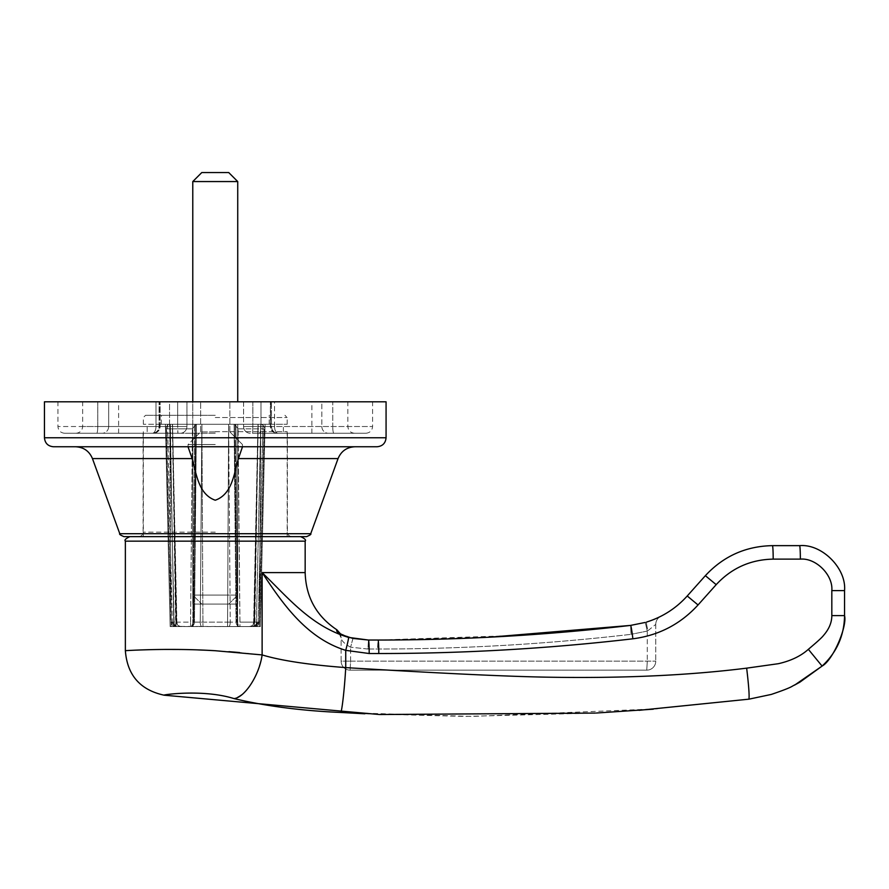 <?xml version="1.0" encoding="UTF-8"?>
<svg xmlns="http://www.w3.org/2000/svg" width="889" height="889" viewBox="0 0 889 889"><rect width="100%" height="100%" fill="white"/><g stroke="black" fill="none" stroke-linecap="round" stroke-linejoin="round"><path stroke-width="0.67" stroke-dasharray="4.45 3.33" d="M177.878 433.265L75.909 433.265L177.944 433.265L177.656 426.531L186.934 426.531L186.934 401.806L159.075 401.806L186.934 401.806L169.532 401.806L186.934 401.806L186.934 426.531L186.934 401.806L186.934 426.531L169.532 426.531L186.934 426.531L177.656 426.531L177.656 401.806L177.656 426.531L159.075 426.531L177.656 426.531L177.878 433.265M180.2 433.265A6.745 6.745 0 0 0 186.934 426.531A6.745 6.745 0 0 1 180.2 433.265L173.455 433.265L180.2 433.265A6.745 6.745 0 0 0 186.934 426.531A6.745 6.745 0 0 1 180.2 433.265A6.745 6.745 0 0 0 186.934 426.531A6.745 6.745 0 0 1 180.2 433.265M173.455 433.265L64.675 433.265L173.455 433.265M250.32 433.265A6.745 6.745 0 0 1 243.575 426.531A6.745 6.745 0 0 0 250.32 433.265L259.021 433.265L250.32 433.265A6.745 6.745 0 0 1 243.575 426.531L243.575 401.806L260.977 401.806L243.575 401.806L243.575 426.531A6.745 6.745 0 0 0 250.32 433.265A6.745 6.745 0 0 1 243.575 426.531L252.865 426.531L252.865 401.806L271.445 401.806L252.865 401.806L252.865 426.531L243.575 426.531L257.065 426.531L243.575 426.531M253.465 433.265L354.6 433.265L253.465 433.265M124.016 536.656L306.505 536.656M53.44 446.756L377.08 446.756M386.07 401.806L44.45 401.806M215.26 433.265L118.615 433.265L215.26 433.265M215.26 444.511L188.068 444.511L215.26 444.511M215.26 431.921L200.647 431.921L215.26 431.921M338.064 458.58L238.419 458.58C234.14 473.081 232.329 494.284 215.26 500.218C198.225 494.328 196.358 473.07 192.091 458.58L188.157 446.756L75.554 446.756L188.068 446.878L188.068 444.511L200.647 431.921L188.068 444.511L188.068 446.878M242.453 446.878L242.453 444.511L242.453 446.878L219.083 446.756L354.967 446.756L242.364 446.756L238.419 458.58M270.734 401.806L271.445 401.806L270.378 401.806L270.734 426.531A6.745 6.479 -90 0 0 277.212 433.265A6.745 6.479 -90 0 1 270.734 426.531L253.465 426.531L274.534 426.531L274.534 401.806L270.378 401.806L321.851 401.806L274.534 401.806L274.534 426.531L321.851 426.531L321.851 401.806L332.753 401.806L321.851 401.806L321.851 426.531L332.753 426.531L332.753 401.806L347.855 401.806L332.753 401.806L332.753 426.531L270.378 426.531L270.734 401.806M260.977 401.806L372.58 401.806L260.977 401.806L260.977 426.531A6.745 1.956 -90 0 1 259.021 433.265L365.835 433.265L259.021 433.265A6.745 1.956 90 0 0 260.977 426.531L257.065 426.531L260.977 426.531L260.977 401.806M169.532 401.806L57.929 401.806L169.532 401.806L169.532 426.531L169.532 401.806M155.986 401.806L108.669 401.806L155.986 401.806L155.986 426.531L108.669 426.531L108.669 401.806L97.768 401.806L108.669 401.806L108.669 426.531L97.768 426.531L97.768 401.806L82.655 401.806L97.768 401.806L97.768 426.531L82.655 426.531L155.986 426.531L155.986 401.806M215.26 536.656L129.85 536.656L215.26 536.656M215.26 415.285L145.585 415.285L215.26 415.285M234.096 424.275L228.617 424.275L235.896 424.275L234.096 424.275L235.029 424.898L236.774 622.133L235.029 424.898L234.151 424.275L161.32 424.275L228.617 424.275L230.262 622.133L228.617 424.275L201.903 424.275L287.18 424.275L194.613 424.275L234.096 424.275L236.041 622.133L230.262 622.133L236.041 622.133A4.489 4.156 -90 0 0 239.13 626.401L236.774 622.133L239.13 626.401A4.489 4.156 -90 0 1 236.041 622.133L234.096 424.275L237.363 626.556L229.951 626.556L237.763 626.556L235.896 424.275L215.26 424.275L269.2 424.275L235.896 424.275L237.763 626.556L260.366 626.556L265.089 424.275L260.366 626.556L237.363 626.556L234.096 424.275M215.26 626.556L229.951 626.556L215.26 626.556M350.11 646.992L350.61 647.214C344.921 644.014 341.754 641.058 341.12 638.358C341.709 640.902 344.71 643.78 350.11 646.992M339.465 633.279L353 638.435L368.446 640.036L348.555 637.402C310.772 626.178 287.447 596.952 262.122 572.616C282.691 603.753 306.527 638.169 345.732 650.359L369.202 653.526L378.792 653.526C463.769 653.515 548.457 648.614 632.868 638.802C658.716 635.457 680.441 624.178 698.043 604.965L716.19 584.651C731.58 568.071 750.572 559.57 773.186 559.125L800.356 559.125C815.924 557.725 833.226 575.027 831.826 590.596L831.826 615.621C831.826 622.578 829.004 629.256 823.37 635.646C821.403 638.469 809.501 648.314 808.357 649.326C800.845 656.038 790.899 660.805 778.52 663.627L746.66 668.15C687.764 675.507 620.866 678.496 545.968 677.151C505.141 676.407 438.399 673.229 345.732 667.606C308.783 664.816 280.913 660.594 262.122 654.915L239.608 652.548M228.995 651.659L215.26 650.726M215.26 431.698L287.18 431.698L215.26 431.698M165.421 424.275L169.766 424.275L165.421 424.275L170.155 626.556L202.948 626.556L192.757 626.556L194.613 424.275L192.757 626.556L170.155 626.556L171.121 626.556L170.155 626.556L165.421 424.275M172.333 424.275L169.766 424.275L172.544 424.275L170.31 424.275L172.333 424.275L176.567 622.133L172.344 424.275L170.31 424.275L172.544 424.275L169.655 424.275L172.344 424.275L176.066 626.556L171.121 626.556L176.066 626.556L173.844 626.556L175.711 626.556L172.333 424.275M656.738 618.233L658.482 617.433M656.938 618.144L654.715 619.111M652.415 620.033L649.659 621.033M698.043 604.965L687.23 595.986C676.096 608.32 662.605 616.988 646.759 621.989L649.703 621.022M652.293 620.077L654.849 619.055M350.11 670.15L350.61 661.16L655.76 661.16L341.12 661.16A8.99 8.99 0 0 0 350.11 670.15A8.99 8.99 0 0 1 341.12 661.16L350.61 661.16L350.11 670.15L646.77 670.15L350.11 670.15A8.99 8.99 0 0 1 341.12 661.16L341.12 638.358A8.99 8.946 180 0 0 336.653 630.623L337.742 632.001M800.056 682.074L822.081 666.083C832.915 660.316 847.339 626.634 844.55 615.621L844.55 615.833M800.356 559.125A13.479 0.756 90 0 0 799.6 545.646L772.43 545.646A13.479 0.756 90 0 1 773.186 559.125M258.177 424.275L260.755 424.275L257.977 424.275L260.21 424.275L258.177 424.275L253.943 622.133L258.177 424.275L260.21 424.275L257.977 424.275L260.866 424.275L258.177 424.275L254.443 626.556L260.366 626.556L254.443 626.556L256.677 626.556L254.81 626.556L258.177 424.275M215.26 424.275L143.34 424.275L215.26 424.275M197.936 649.903L180.534 649.481M164.709 649.426L151.73 649.626M140.662 649.959L125.36 650.67M305.16 572.616L262.122 572.616L262.122 654.915C256.899 679.096 247.531 693.653 234.029 698.598C202.336 688.697 160.298 695.131 164.143 695.198C160.298 695.109 202.425 688.708 234.029 698.598C265.967 706.177 301.471 710.8 340.554 712.456C341.709 713.711 344.51 689.408 345.732 667.606L345.732 650.359A13.479 0.733 105.2 0 0 348.555 637.402M657.538 708.844L471.948 716.434L340.554 712.456M364.801 713.789L465.136 716.423L596.397 713.022M648.092 630.579L655.76 624.378L648.092 630.579A8.99 1.267 -107.2 0 1 646.759 621.989A8.99 1.267 -107.2 0 0 648.092 630.579M655.76 624.378L655.76 661.16L655.76 624.378A8.99 8.99 0 0 1 660.705 616.355A8.99 8.99 0 0 0 655.76 624.378A8.99 8.99 0 0 1 660.705 616.355M367.935 649.026L350.61 647.214L367.935 649.026L368.446 640.036L367.935 649.026L377.525 649.026C462.347 649.026 546.868 644.125 631.079 634.335C546.824 644.125 462.302 649.026 377.525 649.026L367.935 649.026M647.281 631.068L631.079 634.335L647.281 631.068L645.281 622.433L646.759 621.989L645.281 622.433L647.281 631.068L647.281 661.16L647.281 631.068M341.12 661.16L341.12 638.358A8.99 8.946 0 0 0 339.32 632.99M655.76 661.16A8.99 8.99 0 0 1 646.77 670.15L647.281 661.16L646.77 670.15A8.99 8.99 0 0 0 655.76 661.16A8.99 8.99 0 0 1 646.77 670.15M369.202 653.526A13.479 0.756 90 0 0 368.446 640.036L368.302 640.036M378.792 653.526A13.479 0.756 90 0 0 378.025 640.036L521.343 635.335M599.097 628.834L630.557 625.411L645.281 622.433M748.949 699.165C749.46 695.431 748.694 685.086 746.66 668.15M352.922 638.435L350.61 647.214L352.977 638.413M173.844 626.556L170.31 424.275L173.766 622.133L176.567 622.133A4.489 4.189 90 0 0 180.756 626.556L176.433 626.556L180.756 626.556A4.489 4.189 -90 0 1 176.567 622.133L173.766 622.133A4.489 4.489 0 0 0 178.256 626.556L180.756 626.556L178.256 626.556M171.221 622.133L166.476 428.854L171.221 622.133L175.111 626.401A2.245 0.678 100.2 0 0 175.2 626.445L175.2 626.445A2.245 0.678 100.2 0 0 175.377 626.401L172.322 622.133L167.565 424.898L169.655 424.275L167.565 424.898L172.322 622.133L175.377 626.401A4.489 1.722 90 0 1 174.1 622.133A4.489 1.722 90 0 0 175.377 626.401A2.245 0.678 100.2 0 1 175.2 626.445L175.2 626.445A2.245 0.678 100.2 0 1 175.111 626.401L254.076 626.556L176.411 626.556L175.111 626.401L171.221 622.133L190.557 622.133L192.424 428.854L190.546 626.401L190.557 622.133L171.221 622.133M193.735 622.133L195.491 424.898L196.369 424.275L195.491 424.898L193.735 622.133L191.379 626.401L193.735 622.133L200.247 622.133L201.903 424.275L200.247 622.133L194.469 622.133A4.489 4.156 90 0 1 191.379 626.401A2.245 2.111 -119.1 0 1 190.546 626.401L191.379 626.401L190.546 626.401A2.245 2.111 60.9 0 0 191.379 626.401A4.489 4.156 -90 0 0 194.469 622.133L193.735 622.133M239.952 622.133L238.096 428.854L239.963 626.401A2.245 2.111 119.1 0 1 239.13 626.401A2.245 2.111 119.1 0 0 239.963 626.401L239.952 622.133L259.288 622.133L264.033 428.854L259.288 622.133L255.399 626.401L259.288 622.133L239.952 622.133M258.188 622.133L262.955 424.898L260.866 424.275L262.955 424.898L258.188 622.133L255.132 626.401L258.188 622.133L253.643 622.156L256.41 622.133A4.489 1.722 -90 0 1 255.132 626.401A2.245 0.678 -100.2 0 0 255.31 626.445L255.31 626.445A2.245 0.678 -100.2 0 0 255.399 626.401L254.076 626.556L255.399 626.401A2.245 0.678 79.8 0 1 255.31 626.445L255.31 626.445C256.932 626.745 258.355 625.311 259.577 622.156L258.188 622.133L259.577 622.156L264.277 427.509L262.955 424.898L264.277 427.509L259.577 622.156C258.355 625.311 256.932 626.745 255.31 626.445L254.076 626.556L255.31 626.445A2.245 0.678 79.8 0 1 255.132 626.401A4.489 1.722 90 0 0 256.41 622.133L258.188 622.133M237.73 424.275L192.78 424.275L237.73 424.275L237.73 604.076L192.78 604.076L192.78 424.275L192.78 604.076L237.73 604.076L237.73 424.275M260.866 424.275L234.151 424.275L260.866 424.275M201.903 424.275L196.413 424.275L201.903 424.275L202.948 626.556L201.903 424.275M196.369 424.275L169.655 424.275L196.369 424.275M166.476 428.854L166.232 427.509L167.565 424.898L166.232 427.509L166.476 428.854L192.424 428.854L195.491 424.898L192.424 428.854L166.476 428.854M235.029 424.898L238.096 428.854L235.029 424.898M253.943 622.133A4.489 4.189 90 0 1 249.753 626.556A4.489 4.189 -90 0 0 253.943 622.133L256.754 622.133L253.943 622.133M239.919 626.556L239.13 626.401L239.919 626.556M228.64 626.556A4.489 1.622 -90 0 0 230.262 622.133A4.489 1.622 -90 0 1 228.64 626.556M201.87 626.556A4.489 1.622 -90 0 1 200.247 622.133A4.489 1.622 -90 0 0 201.87 626.556M237.73 401.806L237.73 181.556L192.78 181.556L192.78 595.085L237.73 595.085L192.78 595.085L201.77 604.076L228.74 604.076L201.77 604.076L192.78 595.085L192.78 401.806M237.73 181.556L228.74 172.566L201.77 172.566L192.78 181.556M228.74 604.076L237.73 595.085L228.74 604.076M171.499 433.265A6.745 1.956 90 0 1 169.532 426.531L57.929 426.531L169.532 426.531A6.745 1.956 -90 0 0 171.499 433.265M252.643 433.265L252.865 426.531L253.465 426.531L252.865 426.531L252.643 433.265M215.26 532.155L143.118 532.155L215.26 532.155M310.728 533.7L119.793 533.7M386.07 437.766L44.45 437.766M159.776 426.531L159.075 426.531L159.776 426.531L159.776 401.806L160.131 426.531L155.986 426.531L159.776 426.531A6.745 6.479 -90 0 1 153.297 433.265A6.745 6.479 -90 0 0 159.776 426.531M192.091 458.58L92.445 458.58M260.977 426.531L372.58 426.531L260.977 426.531M333.831 433.265A6.745 1.078 -90 0 1 332.753 426.531A6.745 1.078 90 0 0 333.831 433.265M321.851 426.531A6.745 6.523 90 0 0 328.374 433.265A6.745 6.523 90 0 1 321.851 426.531M274.534 426.531A6.745 3.634 90 0 0 278.168 433.265A6.745 3.634 90 0 1 274.534 426.531M155.986 426.531A6.745 3.634 90 0 1 152.352 433.265A6.745 3.634 -90 0 0 155.986 426.531M108.669 426.531A6.745 6.523 90 0 1 102.135 433.265A6.745 6.523 -90 0 0 108.669 426.531M97.768 426.531A6.745 1.078 90 0 1 96.69 433.265A6.745 1.078 -90 0 0 97.768 426.531M215.26 417.541L287.18 417.541L215.26 417.541M125.36 541.145L305.16 541.145M227.562 626.556L228.617 424.275L227.562 626.556M350.61 661.16L350.61 647.214L350.61 661.16M822.081 666.083L808.357 649.326M259.399 626.556L260.755 424.275L256.41 622.133L260.744 424.275L259.399 626.556M193.157 626.556L196.413 424.275L194.469 622.133L196.413 424.275L193.157 626.556M171.121 626.556L169.766 424.275L174.1 622.133L172.322 622.133L174.1 622.133L169.766 424.275L171.121 626.556M632.868 638.802A13.479 0.756 83.4 0 0 630.557 625.411L631.079 634.335L630.557 625.411C546.657 635.157 462.48 640.036 378.025 640.036L377.525 649.026L378.025 640.036L489.961 637.169M716.19 584.651L705.366 575.672M831.826 590.596L844.55 590.596M831.826 615.621L844.55 615.621M230.262 622.133L200.247 622.133L230.262 622.133M238.096 428.854L264.033 428.854L238.096 428.854M172.322 622.133L170.944 622.156L172.322 622.133M271.445 426.531C271.845 430.62 274.09 432.865 278.19 433.265C274.09 432.865 271.845 430.62 271.445 426.531L271.445 401.806L271.445 426.531M287.403 433.265L287.403 532.155C287.669 534.889 289.169 536.389 291.892 536.656M118.615 433.265L118.615 401.806M159.075 426.531L159.075 401.806L159.075 426.531C158.675 430.62 156.42 432.865 152.33 433.265C156.42 432.865 158.675 430.62 159.075 426.531M200.647 431.921L200.647 401.806L200.647 431.921M138.617 536.656C141.351 536.389 142.851 534.889 143.118 532.155L143.118 433.265M229.862 431.921L229.862 401.806L229.862 431.921L242.453 444.511L229.862 431.921M64.675 433.265C60.585 432.865 58.33 430.62 57.929 426.531L57.929 401.806M160.131 426.531L160.131 401.806L160.131 426.531C159.731 430.62 157.486 432.865 153.386 433.265C157.486 432.865 159.731 430.62 160.131 426.531M75.909 433.265C80.01 432.865 82.255 430.62 82.655 426.531L82.655 401.806M311.895 433.265L311.895 401.806M270.378 426.531L270.378 401.806L270.378 426.531C270.778 430.62 273.034 432.865 277.124 433.265C273.034 432.865 270.778 430.62 270.378 426.531M354.6 433.265C350.51 432.865 348.255 430.62 347.855 426.531L347.855 401.806M365.835 433.265C369.935 432.865 372.18 430.62 372.58 426.531L372.58 401.806M287.18 424.275L287.18 417.541L284.924 415.285M287.18 536.656L287.18 431.698M283.358 431.698L283.358 424.275M161.32 424.275L161.32 415.285M269.2 424.275L269.2 415.285M143.34 424.275L143.34 417.541L145.585 415.285M147.163 431.698L147.163 424.275M143.34 536.656L143.34 431.698M595.43 713.078L647.681 709.611M257.977 424.275L254.443 626.556L257.977 424.275L253.643 622.156C253.321 624.834 251.82 626.289 249.142 626.556C251.82 626.289 253.321 624.834 253.643 622.156L257.977 424.275M256.677 626.556L256.754 622.133C257.877 623.2 256.376 624.667 252.265 626.556M172.544 424.275L176.066 626.556L172.544 424.275L176.878 622.156C177.189 624.834 178.689 626.289 181.367 626.556C178.689 626.289 177.189 624.834 176.878 622.156L172.544 424.275M338.976 632.712L341.12 638.358L338.976 632.701L340.343 633.69M340.276 633.657L341.12 637.435M352.233 638.246L349.677 637.613M346.443 636.591L345.877 636.38M344.91 636.002L344.265 635.735M166.232 427.509L170.944 622.156C171.655 624.911 173.077 626.345 175.2 626.445C173.077 626.345 171.655 624.911 170.944 622.156L166.232 427.509"/><path stroke-width="1.33" d="M306.505 536.656L124.016 536.656C120.426 535.156 119.015 534.167 119.793 533.7L310.728 533.7C311.506 534.167 310.094 535.156 306.505 536.656M219.083 446.756L53.44 446.756C47.984 446.222 44.983 443.222 44.45 437.766L386.07 437.766C385.537 443.222 382.537 446.222 377.08 446.756L219.083 446.756M242.453 446.878L238.419 458.58C234.163 473.07 232.296 494.328 215.26 500.218C198.18 494.284 196.369 473.081 192.091 458.58L188.068 446.878M44.45 437.766L44.45 401.806L386.07 401.806L386.07 437.766M239.608 652.548L228.995 651.659M215.26 650.726C167.232 647.77 124.104 650.781 125.36 650.67C124.116 650.781 167.254 647.77 215.26 650.726L262.122 654.915C280.913 660.594 308.783 664.816 345.732 667.606C438.377 673.229 505.13 676.407 545.968 677.151C620.855 678.507 687.753 675.507 746.66 668.15L778.375 663.694C790.799 660.883 800.789 656.093 808.357 649.326C810.235 647.681 821.247 638.558 823.403 635.579C829.015 629.201 831.826 622.544 831.826 615.621L831.826 590.596C833.226 575.027 815.924 557.725 800.356 559.125A13.479 0.756 -90 0 0 799.6 545.646C821.836 543.635 846.561 568.349 844.55 590.596L844.55 615.621L844.55 590.596C846.561 568.349 821.836 543.635 799.6 545.646L772.43 545.646C745.827 546.157 723.468 556.17 705.366 575.672C723.468 556.17 745.827 546.157 772.43 545.646A13.479 0.756 -90 0 1 773.186 559.125C750.572 559.57 731.58 568.071 716.19 584.651L698.043 604.965C680.441 624.178 658.716 635.457 632.868 638.802C548.457 648.614 463.769 653.515 378.792 653.526L369.202 653.526L345.732 650.359C306.527 638.18 282.68 603.753 262.122 572.616C287.447 596.952 310.783 626.178 348.555 637.402L368.446 640.036L353 638.435C342.365 635.302 336.909 632.701 336.653 630.623L336.653 630.623A8.99 8.946 0 0 1 339.32 632.99M649.659 621.033L646.759 621.989C662.605 616.988 676.096 608.32 687.23 595.986L705.366 575.672L687.23 595.986L698.043 604.965M658.482 617.433L656.938 618.144M654.715 619.111L652.415 620.033M649.703 621.022L652.293 620.077M654.849 619.055L656.738 618.233M337.742 632.001L338.965 632.935M808.357 649.326L822.081 666.083C836.693 652.526 844.183 635.768 844.55 615.833L844.55 615.621C847.339 626.501 833.004 660.238 822.081 666.083L799.878 682.174L794.455 685.141L800.056 682.074M214.649 650.692L206.659 650.27M206.581 650.27L197.936 649.903M180.534 649.481L164.709 649.426M151.73 649.626L140.662 649.959M340.276 633.657L336.887 629.812C316.473 616.199 305.894 597.141 305.16 572.616L262.122 572.616L262.122 654.915C259.388 675.007 244.931 697.487 234.029 698.598C202.336 688.697 160.298 695.131 164.143 695.198C160.298 695.109 202.425 688.708 234.029 698.598C265.778 706.11 301.282 710.733 340.554 712.456L364.801 713.789M596.397 713.022L653.326 709.178M378.792 653.526A13.479 0.756 -90 0 0 378.025 640.036L368.446 640.036L378.025 640.036C462.502 640.036 546.679 635.157 630.557 625.411L489.961 637.169M521.343 635.335L599.097 628.834M639.035 710.322L748.949 699.165L771.285 694.431C783.109 690.431 790.188 687.641 792.521 686.086L800.022 682.041M348.555 637.402A13.479 0.733 -74.8 0 1 345.732 650.359L345.732 667.606C344.51 689.408 341.709 713.711 340.554 712.456M799.844 682.141L792.521 686.086M746.66 668.15C748.694 685.086 749.46 695.431 748.949 699.165M645.281 622.433L630.557 625.411A13.479 0.756 -96.6 0 1 632.868 638.802M369.202 653.526A13.479 0.756 -90 0 0 368.446 640.036L352.922 638.435M192.78 181.556L201.77 172.566L228.74 172.566L237.73 181.556L192.78 181.556L192.78 401.806M237.73 181.556L237.73 401.806M238.419 458.58L338.064 458.58C341.22 451.101 346.854 447.167 354.967 446.756M119.793 533.7L92.445 458.58L192.091 458.58M305.16 572.616L305.16 541.145L125.36 541.145C124.216 540.056 125.716 538.556 129.85 536.656M800.356 559.125L773.186 559.125M831.826 615.621L844.55 615.621M831.826 590.596L844.55 590.596M716.19 584.651L705.366 575.672M310.728 533.7L338.064 458.58M92.445 458.58C89.289 451.101 83.666 447.167 75.554 446.756M305.16 541.145C306.305 540.056 304.805 538.556 300.66 536.656M595.43 713.078L379.359 714.523L164.143 695.198C140.173 689.975 127.238 675.14 125.36 650.67L125.36 541.145M794.699 685.052L822.081 666.094M368.446 640.036L352.977 638.413C344.054 635.791 339.387 633.89 338.976 632.712M352.977 638.413L352.233 638.246M349.677 637.613L346.821 636.724M345.877 636.38L344.91 636.002M344.265 635.735L342.043 634.668M341.954 634.624L340.343 633.69"/></g></svg>
